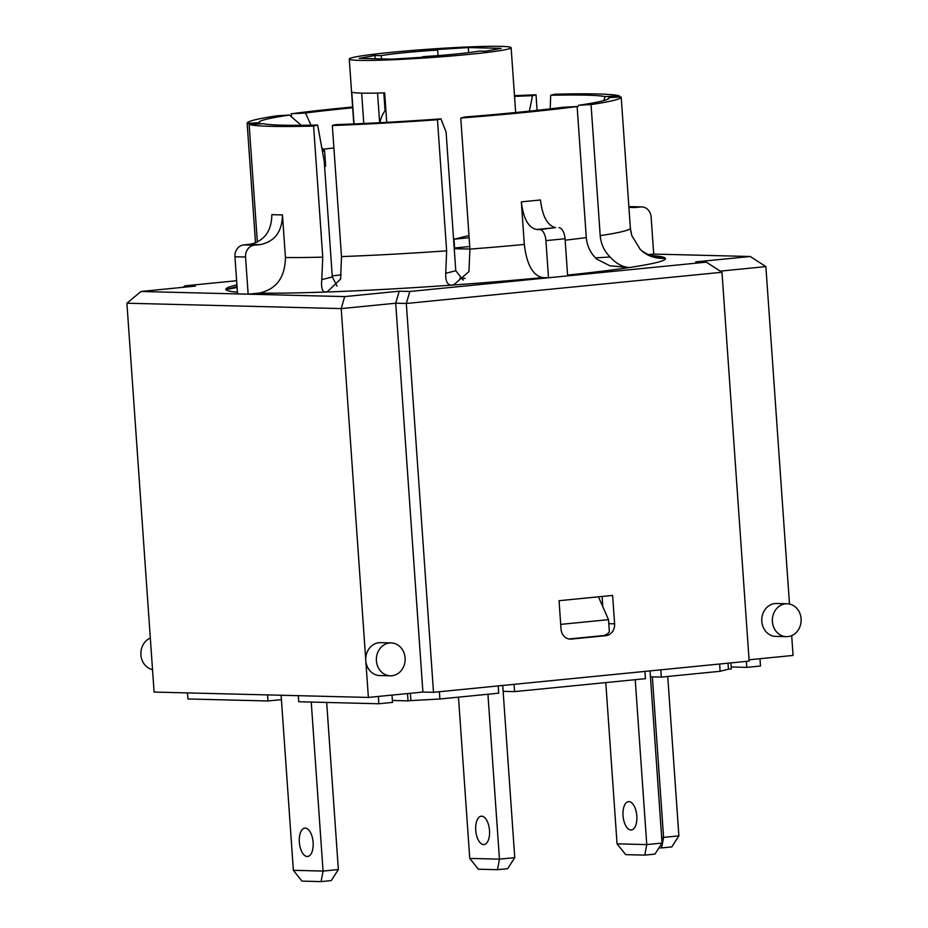 <?xml version="1.0" encoding="UTF-8"?>
<svg xmlns="http://www.w3.org/2000/svg" width="928" height="928" viewBox="0 0 928 928"><rect width="100%" height="100%" fill="white"/><g stroke="black" fill="none" stroke-linecap="round" stroke-linejoin="round"><path stroke-width="1.39" d="M140.859 291.612L126.904 303.224L341.191 308.606L395.711 303.212L406.313 303.479L721.972 272.264L706.336 262.148L548.506 277.762L542.544 277.611C532.742 275.419 526.675 264.352 524.32 244.447L521.339 201.852C523.299 218.44 528.357 227.65 536.523 229.483A214.89 11.252 -4 0 0 555.663 227.592L539.841 229.576A10.962 5.278 84.4 0 1 545.919 240.63L565.048 238.74A10.962 5.278 -95.6 0 0 558.981 227.673M332.247 275.906A161.17 8.433 176 0 1 341.214 274.85M459.789 278.261L465.183 278.4M183.152 287.309L184.916 285.836L195.379 286.091L140.859 291.485M501.166 48.384L485.46 51.249L479.173 51.086A53.72 2.807 176 0 1 422.739 56.678L429.026 56.828L392.126 59.172L359.24 58.336L374.947 55.471L381.234 55.634A53.72 2.807 176 0 1 437.668 50.054L431.381 49.892L468.28 47.56L501.166 48.384M359.414 60.366A81.13 4.246 176 0 1 349.264 59.021A81.13 4.246 176 0 1 393.46 52.13A81.13 4.246 176 0 1 478.024 46.597A81.13 4.246 176 0 1 511.131 47.699A81.13 4.246 176 0 1 450.614 56.051A81.13 4.246 176 0 1 359.414 60.366M354.009 123.934L351.782 92.069A81.13 4.246 -4 0 0 384.668 92.893L386.721 122.322M454.592 248.02L453.978 239.215L468.976 235.538M363.788 123.494L361.665 93.125M379.888 122.693A21.924 10.602 94 0 1 385.862 110.003M469.742 246.512L454.198 248.054M454.244 248.681L469.928 249.075M184.916 285.836L236.617 280.72M545.919 240.63L548.506 277.762L409.816 291.473L399.202 291.206L344.682 296.6L248.147 294.176L245.549 257.044A10.962 9.593 -88.6 0 1 254.353 245.178L243.751 244.911L249.806 244.308A214.809 11.24 -4 0 0 260.42 244.574C274.827 241.512 282.17 231.617 282.46 214.902L285.43 257.497C285.093 277.565 276.277 289.432 258.993 293.109L248.147 294.176L141.01 291.496M706.336 262.148L695.733 261.882L750.253 256.499L653.718 254.075L648.162 254.62M463.234 280.152L455.787 270.744L445.765 273.284L446.635 250.827L437.471 119.758L440.951 118.877L446.09 132.031L455.787 270.744M337.026 286.033L332.317 276.962L324.22 161.182L317.654 125.048L313.594 126.08A187.398 9.802 176 0 1 249.133 124.456L263.32 123.691A174.012 9.106 -4 0 0 317.654 125.048M323.141 149.234A161.17 8.433 176 0 1 333.906 147.97M667.742 676.466L678.89 835.873L663.578 837.392L652.361 676.883M759.986 658.718L760.496 666.014L746.82 667.371L731.183 666.977M746.39 661.374L746.82 667.371M728.028 663.184L728.445 669.181L731.322 668.902L730.904 662.905M650.029 670.898L650.447 676.837L661.316 677.104L720.14 671.292L719.629 664.019M720.14 671.292L728.445 669.181M661.316 677.104L660.806 669.842M650.447 676.837L662.07 843.065L646.758 844.584L635.228 679.679M605.787 682.602L617.062 843.842L625.692 854.642L644.786 855.117L654.959 854.108L662.07 843.065M644.786 855.117L646.758 844.584L617.062 843.842M636.817 815.99A14.256 6.856 84.4 0 1 631.33 829.992A14.256 6.856 84.4 0 1 623.106 816.489A14.256 6.856 84.4 0 1 628.523 801.63A14.256 6.856 84.4 0 1 636.817 815.99M503.138 691.325L514.588 691.615L645.436 678.67L644.925 671.408M568.91 638.974L602.887 635.61A10.962 9.593 91.4 0 0 609.36 631.829L608.513 619.66L598.444 596.82M514.588 691.615L514.077 684.354M281.114 695.246L293.364 870.313L301.994 881.124L321.088 881.6L331.261 880.591L338.36 869.548L323.06 871.067L311.24 702.067M502.721 685.467L514.762 857.634L499.461 859.154L487.931 694.248M326.679 702.45L338.36 869.548M410.373 693.286L410.884 700.594L439.884 699.004L498.707 693.181L498.197 685.92M439.884 699.004L439.373 691.731M407.508 693.576L408.018 700.872L392.382 700.478M410.884 700.594L408.018 700.872M385.085 110.838L383.832 92.928M381.454 58.893L381.234 55.634M438.051 55.599L437.668 50.054M453.978 239.215L469.127 237.719M468.628 52.641L468.28 47.56M379.645 122.705L377.568 93.09M375.167 58.742L374.947 55.471M299.326 842.125A14.256 6.856 84.4 0 1 304.825 828.112A14.256 6.856 84.4 0 1 313.049 841.615A14.256 6.856 84.4 0 1 307.632 856.474A14.256 6.856 84.4 0 1 299.326 842.125M293.364 870.313L323.06 871.067L321.088 881.6M658.984 847.856L661.606 847.925L663.578 837.392L661.664 837.334M661.606 847.925L671.779 846.916L678.89 835.873M458.478 697.16L469.754 858.412L478.384 869.211L497.478 869.687L499.461 859.154L469.754 858.412M475.728 830.212A14.256 6.856 84.4 0 1 481.214 816.199A14.256 6.856 84.4 0 1 489.439 829.702A14.256 6.856 84.4 0 1 484.022 844.561A14.256 6.856 84.4 0 1 475.728 830.212M497.478 869.687L507.662 868.678L514.762 857.634M602.817 606.75L602.098 596.46M243.751 244.911A10.962 9.593 91.4 0 0 234.946 256.778L245.549 257.044M282.46 214.902A187.398 9.802 176 0 1 271.846 214.635C271.568 231.35 264.213 241.245 249.806 244.308M237.545 293.909L234.946 256.778M260.42 244.574L254.353 245.178M641.828 206.921L631.214 206.654A10.962 9.593 91.4 0 0 630.182 206.689L640.784 206.956A10.962 9.593 -88.6 0 1 641.828 206.921A10.962 9.593 -88.6 0 1 651.12 216.932L653.718 254.075M640.784 206.956L634.81 207.547A214.89 11.252 -4 0 0 629.613 207.385M628.906 207.28L634.81 207.547M628.871 206.816L630.182 206.689M539.841 229.576L536.523 229.483M555.663 227.592C547.497 225.759 542.428 216.549 540.467 199.961A187.491 9.814 176 0 1 521.339 201.852M567.646 275.871L565.048 238.74M445.765 273.284C445.37 280.453 447.087 284.42 450.915 285.186L454.036 284.583L468.942 271.591L469.928 249.11L460.764 118.042L464.858 116.998A174.012 9.106 -4 0 0 562.844 107.312L577.123 106.534A187.491 9.814 176 0 1 460.764 118.042M567.588 275.106A220.377 11.53 -4 0 0 629.254 267.542L609.87 265.791L596.576 258.97C590.486 253.112 587.053 245.99 586.287 237.603L577.123 106.534M550.687 95.271L554.782 94.227A187.491 9.814 176 0 1 619.301 95.851L605.021 96.628A174.012 9.106 -4 0 0 550.687 95.271L550.211 108.854M619.382 97.046L619.301 95.851M332.317 276.962L321.772 279.63L322.758 257.149L313.594 126.08M257.358 242.104L249.133 124.456M321.772 279.63C321.111 287.019 322.109 291.172 324.765 292.076L327.514 291.578L340.622 279.026L341.492 256.58L332.328 125.512L335.808 124.63A175.427 9.176 176 0 0 440.951 118.877M352.675 107.776A174.012 9.106 -4 0 0 305.498 113.007L310.973 125.176M305.498 113.007L291.218 113.784A187.491 9.814 176 0 1 352.617 106.998M291.438 116.824L291.218 113.784M255.525 242.904L247.173 123.366L259.306 122.705L260.594 123.83M237.034 286.601L225.852 289.594L237.092 287.471M529.401 111.151L532.533 95.688L536.013 94.807L537.103 110.328M603.861 100.572L605.021 96.628M607.48 99.342L609.035 97.602L621.168 96.941A187.491 9.814 176 0 1 621.203 97.08L630.367 228.149L631.771 235.561L640.25 249.4C646.596 255.768 654.982 258.773 665.411 258.39L647.906 254.492L641.758 250.792M664.378 258.46L665.411 258.39A220.377 11.53 -4 0 0 650.261 255.502M631.794 235.55L630.553 229.993M665.411 258.39A220.377 11.53 -4 0 1 629.254 267.542C622.537 267.078 616.157 263.564 610.114 257.033L595.44 257.833M247.173 123.366A187.491 9.814 176 0 1 247.138 123.238A187.491 9.814 176 0 1 277.298 115.745L289.432 115.072L301.194 125.303M437.471 119.758A187.491 9.814 176 0 1 332.328 125.512M621.203 97.08A187.491 9.814 176 0 1 591.043 104.574L600.207 235.642C600.926 243.948 604.232 251.082 610.114 257.033M514.495 95.677A187.491 9.814 176 0 1 536.013 94.807M324.58 166.356A138.144 7.227 176 0 1 325.67 166.193L324.603 150.904L321.761 147.668M577.17 107.184L578.91 105.235L591.043 104.574M259.306 122.705A175.427 9.176 176 0 1 289.432 115.072M322.399 151.229A138.144 7.227 176 0 1 324.603 150.904M514.541 96.373A175.427 9.176 176 0 1 532.533 95.688M609.035 97.602A175.427 9.176 176 0 1 608.965 98.414A175.427 9.176 176 0 1 578.91 105.235M750.253 256.499L765.878 266.603L720.209 271.127M409.816 291.473L406.313 303.479L433.504 692.311L749.163 661.096L721.972 272.264M399.202 291.206L395.711 303.212L422.901 692.044L433.504 692.311M344.682 296.6L341.191 308.606L365.794 660.527A16.449 14.396 -88.6 0 1 380.561 642.663L391.164 642.93A16.449 14.396 -88.6 0 1 405.142 659.738A16.449 14.396 -88.6 0 1 390.34 675.816A16.449 14.396 -88.6 0 1 376.408 660.794A16.449 14.396 -88.6 0 1 389.609 642.988A16.449 14.396 -88.6 0 1 391.164 642.93M390.34 675.816L379.738 675.549A16.449 14.396 -88.6 0 1 365.794 660.527L368.381 697.438L154.094 692.068L126.904 303.224M785.61 603.826A16.449 14.396 -88.6 0 1 787.164 603.768A16.449 14.396 -88.6 0 1 801.096 618.79A16.449 14.396 -88.6 0 1 786.341 636.654A16.449 14.396 -88.6 0 1 772.363 620.739A16.449 14.396 -88.6 0 1 785.61 603.826M786.341 636.654L775.727 636.388A16.449 14.396 -88.6 0 1 761.76 619.579A16.449 14.396 -88.6 0 1 776.562 603.502L787.164 603.768M749.07 659.796L793.069 655.435L791.688 635.622M789.484 604.035L765.878 266.603M368.381 697.438L422.901 692.044M150.313 638.046A16.449 14.396 91.4 0 0 140.905 654.878A16.449 14.396 91.4 0 0 152.517 669.622M612.619 595.416L614.603 623.813A10.962 9.593 -88.6 0 1 605.798 635.68L571.37 639.09A10.962 9.593 -88.6 0 1 570.326 639.125A10.962 9.593 -88.6 0 1 561.034 629.114L559.05 600.718L612.619 595.416M560.709 624.382L608.513 619.66M392.01 695.107L392.521 702.403L378.844 703.76L378.334 696.452M298.329 695.687L298.746 701.742L378.844 703.76M281.428 699.642L267.983 700.976L267.566 694.91M187.468 692.903L187.897 698.97L267.983 700.976M225.945 289.594A220.284 11.53 -4 0 0 237.417 292.204M236.907 284.919A220.377 11.53 -4 0 0 225.852 289.594M258.993 293.109A220.284 11.53 -4 0 0 324.765 292.076A220.377 11.53 -4 0 0 450.915 285.186A220.377 11.53 -4 0 0 542.544 277.611M524.32 244.447A187.491 9.814 176 0 1 469.928 249.11M586.287 237.603A187.491 9.814 176 0 1 565.152 240.19M322.758 257.149A187.398 9.802 176 0 1 285.43 257.497M446.635 250.827A187.491 9.814 176 0 1 341.492 256.58M630.367 228.149A187.491 9.814 176 0 1 600.207 235.642M614.603 623.813L608.791 623.674M605.798 635.68L602.887 635.61M571.37 639.09L569.293 639.032M515.666 112.532L511.131 47.699M353.8 123.934L349.264 59.021M247.138 123.238L255.513 242.904M647.906 254.492L652.651 256.221"/></g></svg>
